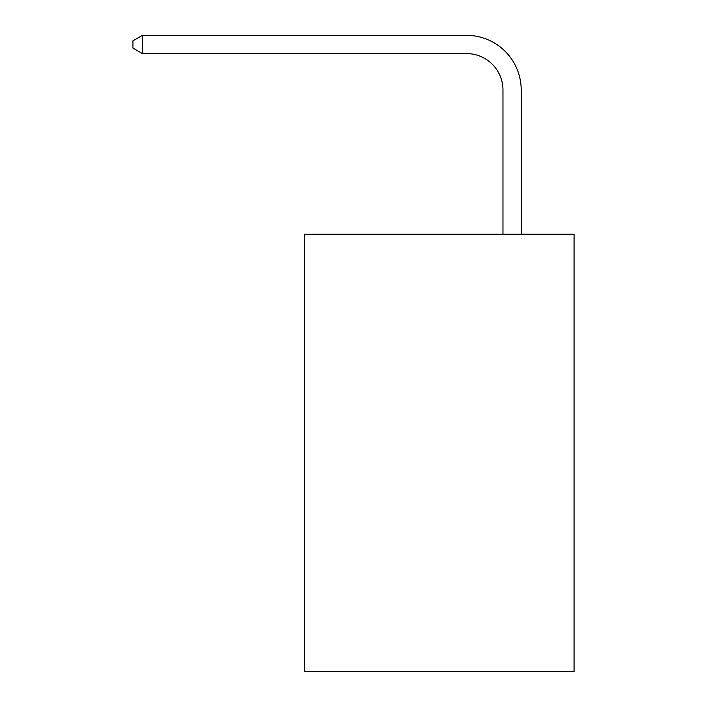 <?xml version="1.0" encoding="UTF-8"?>
<svg xmlns="http://www.w3.org/2000/svg" width="707" height="707" viewBox="0 0 707 707"><rect width="100%" height="100%" fill="white"/><g stroke="black" fill="none" stroke-linecap="round" stroke-linejoin="round"><path stroke-width="1.06" d="M574.057 234.176L574.057 671.65L304.284 671.65L304.284 234.176L574.057 234.176M502.969 234.176L502.969 90.036A36.455 36.455 0 0 0 466.514 53.582L142.425 53.582L132.943 48.111L132.943 40.82L142.425 35.35L466.514 35.35A54.686 54.686 0 0 1 521.2 90.036L521.2 234.176M502.969 90.036A36.455 36.455 0 0 0 466.514 53.582A36.455 36.455 0 0 1 502.969 90.036A36.455 36.455 0 0 0 466.514 53.582A36.455 36.455 0 0 1 502.969 90.036A36.455 36.455 0 0 0 466.514 53.582A36.455 36.455 0 0 1 502.969 90.036A36.455 36.455 0 0 0 466.514 53.582A36.455 36.455 0 0 1 502.969 90.036A36.455 36.455 0 0 0 466.514 53.582A36.455 36.455 0 0 1 502.969 90.036A36.455 36.455 0 0 0 466.514 53.582A36.455 36.455 0 0 1 502.969 90.036A36.455 36.455 0 0 0 466.514 53.582A36.455 36.455 0 0 1 502.969 90.036A36.455 36.455 0 0 0 466.514 53.582A36.455 36.455 0 0 1 502.969 90.036A36.455 36.455 0 0 0 466.514 53.582A36.455 36.455 0 0 1 502.969 90.036A36.455 36.455 0 0 0 466.514 53.582A36.455 36.455 0 0 1 502.969 90.036A36.455 36.455 0 0 0 466.514 53.582A36.455 36.455 0 0 1 502.969 90.036A36.455 36.455 0 0 0 466.514 53.582A36.455 36.455 0 0 1 502.969 90.036A36.455 36.455 0 0 0 466.514 53.582A36.455 36.455 0 0 1 502.969 90.036A36.455 36.455 0 0 0 466.514 53.582A36.455 36.455 0 0 1 502.969 90.036A36.455 36.455 0 0 0 466.514 53.582A36.455 36.455 0 0 1 502.969 90.036M142.425 35.35L466.514 35.35L142.425 35.35L466.514 35.35L142.425 35.35L466.514 35.35L142.425 35.35L466.514 35.35L142.425 35.35L466.514 35.35L142.425 35.35L466.514 35.35L142.425 35.35L466.514 35.35L142.425 35.35L466.514 35.35L142.425 35.35L466.514 35.35L142.425 35.35L466.514 35.35L142.425 35.35L466.514 35.35L142.425 35.35L466.514 35.35L142.425 35.35L466.514 35.35L142.425 35.35L466.514 35.35L142.425 35.35L466.514 35.35L142.425 35.35L142.425 53.582"/></g></svg>
